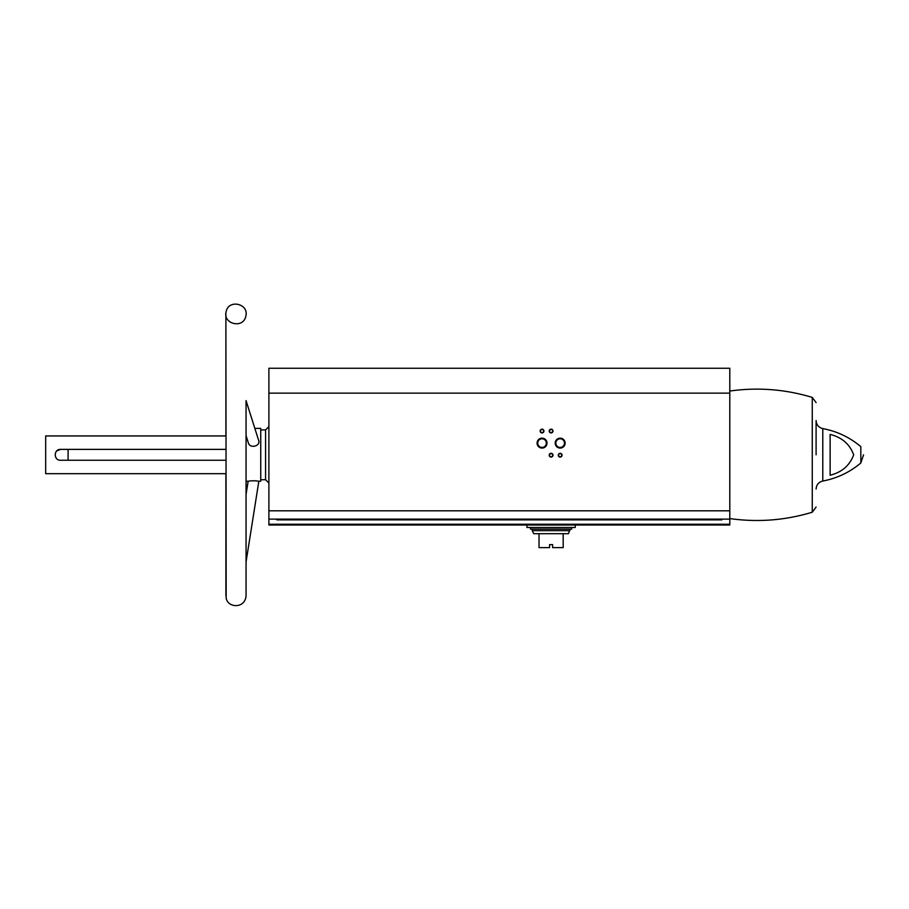 <?xml version="1.0" encoding="UTF-8"?>
<svg xmlns="http://www.w3.org/2000/svg" width="909" height="909" viewBox="0 0 909 909"><rect width="100%" height="100%" fill="white"/><g stroke="black" fill="none" stroke-linecap="round" stroke-linejoin="round"><path stroke-width="1.36" d="M729.802 393.154L268.894 393.154L268.894 368.247L729.802 368.247L729.802 519.119L268.894 519.119L268.894 525.004L729.802 525.004L729.802 524.243L268.894 524.243M268.894 393.154L268.894 519.119M276.825 519.119L276.825 519.868L721.871 519.868L721.871 519.119M56.699 450.978L60.539 449.376C53.54 449.046 53.529 460.579 60.539 460.249L225.898 460.249M56.642 458.602L55.54 456.932M225.898 449.376L60.539 449.376M225.898 595.679L225.898 473.68L45.677 473.68L45.677 435.945L225.898 435.945L225.898 313.946L226.171 598.008C227.636 608.121 245.225 608.939 246.055 595.679L246.055 561.978L258.838 481.225C255.315 480.645 251.759 480.645 248.146 481.225L246.055 481.225L246.055 494.428L248.146 481.225M258.838 481.225L260.747 481.225L260.747 428.4L254.85 428.4L246.055 400.63L258.656 440.433C260.747 446.16 249.895 449.012 248.339 442.819L246.055 435.616M822.781 428.594L822.781 481.043C837.041 478.35 849.733 472.316 860.834 462.965L860.834 446.66C849.733 437.309 837.041 431.286 822.781 428.594C818.634 427.514 816.407 424.844 816.1 420.572L816.1 454.818M830.122 434.4L830.122 475.225C841.859 472.305 849.722 465.499 853.676 454.818C849.722 444.137 841.87 437.331 830.122 434.4M537.083 443.115A4.965 4.965 0 0 0 544.525 447.421A4.965 4.965 0 0 0 544.525 438.82A4.965 4.965 0 0 0 537.083 443.115M555.194 443.115A4.965 4.965 0 0 0 562.637 447.421A4.965 4.965 0 0 0 562.637 438.82A4.965 4.965 0 0 0 555.194 443.115M549.218 455.193A1.886 1.886 0 0 0 552.047 456.829A1.886 1.886 0 0 0 552.047 453.557A1.886 1.886 0 0 0 549.218 455.193M549.218 431.036A1.886 1.886 0 0 0 552.047 432.673A1.886 1.886 0 0 0 552.047 429.412A1.886 1.886 0 0 0 549.218 431.036M540.162 431.036A1.886 1.886 0 0 0 542.991 432.673A1.886 1.886 0 0 0 542.991 429.412A1.886 1.886 0 0 0 540.162 431.036M558.274 455.193A1.886 1.886 0 0 0 561.103 456.829A1.886 1.886 0 0 0 561.103 453.557A1.886 1.886 0 0 0 558.274 455.193M729.802 519.119L729.802 524.243M45.677 473.68L45.677 435.945M226.171 311.617C222.557 324.115 243.373 329.069 245.782 316.275C249.396 303.776 228.579 298.822 226.171 311.617M68.095 460.249L68.095 449.376M558.603 455.193A1.557 1.557 0 0 0 560.944 456.545A1.557 1.557 0 0 0 560.944 453.841A1.557 1.557 0 0 0 558.603 455.193M540.491 431.036A1.557 1.557 0 0 0 542.821 432.389A1.557 1.557 0 0 0 542.821 429.684A1.557 1.557 0 0 0 540.491 431.036M549.547 431.036A1.557 1.557 0 0 0 551.877 432.389A1.557 1.557 0 0 0 551.877 429.684A1.557 1.557 0 0 0 549.547 431.036M549.547 455.193A1.557 1.557 0 0 0 551.877 456.545A1.557 1.557 0 0 0 551.877 453.841A1.557 1.557 0 0 0 549.547 455.193M555.842 443.115A4.318 4.318 0 0 0 562.319 446.853A4.318 4.318 0 0 0 562.319 439.377A4.318 4.318 0 0 0 555.842 443.115M537.73 443.115A4.318 4.318 0 0 0 544.207 446.853A4.318 4.318 0 0 0 544.207 439.377A4.318 4.318 0 0 0 537.73 443.115M526.947 525.004L526.947 527.493L575.249 527.493L575.249 525.004M569.966 530.663L532.231 530.663L533.742 533.685L539.026 533.685L539.026 547.638L549.593 547.638L549.593 544.627L552.615 544.627L552.615 547.638L563.182 547.638L563.182 533.685L568.466 533.685L569.966 529.118M539.026 533.685L563.182 533.685M530.504 527.493L530.504 529.118L571.704 529.118L571.704 527.493M729.802 510.813L268.894 510.813M260.747 479.725L265.576 479.725L265.576 429.912L260.747 429.912M729.802 518.584C757.754 522.505 785.24 520.391 812.26 512.221L812.26 397.403L816.1 402.607M265.576 479.725L268.894 483.043M265.576 429.912L268.894 426.594M860.834 462.965L863.55 454.818M822.781 481.043C818.634 482.111 816.407 484.781 816.1 489.053M812.26 512.221L816.1 507.029M812.26 397.403C785.24 389.245 757.754 387.12 729.802 391.04M246.055 400.63L246.055 595.679M532.231 530.663L532.231 529.118"/></g></svg>
